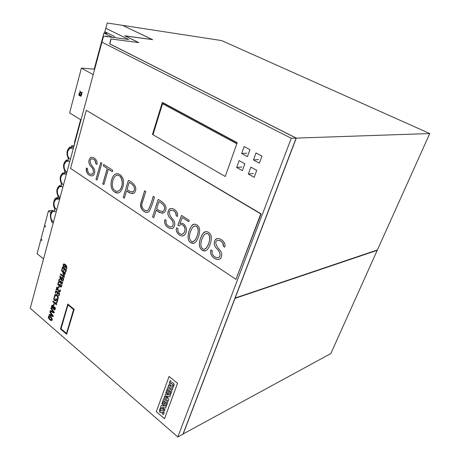 <?xml version="1.0" encoding="UTF-8"?>
<svg xmlns="http://www.w3.org/2000/svg" width="460" height="460" viewBox="0 0 460 460"><rect width="100%" height="100%" fill="white"/><g stroke="black" fill="none" stroke-linecap="round" stroke-linejoin="round"><path stroke-width="0.69" d="M65.596 265.771L65.326 267.208L64.941 267.369M63.819 263.925C65.935 264.299 66.924 265.874 66.792 268.651L66.269 268.387L65.28 265.449L65.142 267.243C63.394 267.22 62.813 266.173 63.405 264.097C65.527 264.063 66.596 265.592 66.608 268.692M65.124 266.317C65.061 265.092 64.555 264.54 63.601 264.655C63.365 266.012 63.813 266.668 64.958 266.622L65.124 266.317M63.905 264.54L63.785 264.615C63.48 265.707 63.836 266.397 64.86 266.685M74.652 143.307L74.727 142.796M73.945 145.728L74.6 143.296M48.231 241.247L47.794 243.075M49.404 237.095L48.352 241M153.077 134.418L152.478 134.441L225.262 176.49L152.984 134.734L162.547 103.701L164.381 103.759L237.095 142.939M152.478 134.441L162.345 102.373L237.193 142.669L225.262 176.49L236.802 143.779L162.547 103.701M67.833 304.066L74.163 309.321L66.654 334.288L60.461 328.929L67.833 304.066M67.649 304.117L74.163 309.321M73.979 309.373L66.654 334.288M66.522 333.46L61.059 328.733L67.971 304.894M60.875 328.791L67.833 304.779L73.548 309.522L66.47 333.626L61.059 328.733M156.32 411.677L169.073 376.406L177.531 383.324L164.513 418.744L156.32 411.677M169.056 376.412L177.531 383.324M177.514 383.329L164.496 418.755M170.332 380.61C168.964 382.53 169.01 384.129 170.482 385.422C171.781 385.681 174.018 382.956 172.684 386.256L172.414 386.578L173.23 387.251C174.512 385.089 174.311 383.548 172.626 382.628C170.631 384.301 170.062 383.979 170.919 381.662L171.189 381.317L170.332 380.61C168.762 383.272 169.119 384.876 171.413 385.434M172.77 384.364C173.328 384.572 173.305 385.198 172.701 386.25L172.431 386.567L173.242 387.239M172.184 382.726L170.833 383.789M168.682 384.893L168.176 386.285L172.356 389.747M168.159 386.291L172.35 389.764L172.868 388.349L168.67 384.882L168.176 386.285M170.677 391.65L169.901 393.777L170.654 394.41L171.942 390.885L167.756 387.406L166.497 390.919L167.256 391.575L168.032 389.447L169.044 390.264L168.366 392.127L169.056 392.725L169.734 390.868L170.695 391.638L169.918 393.772L170.66 394.392M167.756 387.406L166.48 390.925L167.262 391.558M168.032 389.447L169.044 390.264M169.027 390.275L168.348 392.133L169.061 392.708M169.734 390.868L170.695 391.638M164.559 396.255L164.076 397.601L168.21 401.091M164.053 397.607L168.205 401.108L168.82 399.412L166.733 396.06L169.717 396.974L170.344 395.255L166.175 391.765L165.841 392.679L168.59 394.973L165.364 394.007L165.036 394.91L167.296 398.555L164.548 396.244L164.076 397.601M166.733 396.06L169.723 396.963M166.186 391.776L165.864 392.673L168.59 394.973M165.376 394.013L165.054 394.904L167.296 398.555M163.944 400.683L164.933 401.517L164.26 403.368L164.962 403.966L165.634 402.115L166.583 402.897L165.813 405.007L166.549 405.628L167.814 402.172L163.674 398.671L162.409 402.19L163.168 402.834L163.961 400.677L164.95 401.511L164.277 403.357L164.967 403.949M165.634 402.115L166.566 402.902L165.795 405.013L166.543 405.645M163.674 398.671L162.409 402.19M162.392 402.195L163.162 402.851M161.172 405.605L160.643 407.06L164.743 410.567L165.065 409.687L162.472 407.474L165.68 407.997M162.472 407.474L165.68 408.008L166.232 406.485L162.11 402.977L161.782 403.92L164.398 406.151L161.155 405.599L160.643 407.06M160.626 407.065L164.732 410.584M162.11 402.977L161.782 403.92M161.765 403.926L164.398 406.151M160.413 407.98C158.964 411.039 159.327 412.626 161.506 412.741M162.673 411.827C163.317 411.924 163.334 412.516 162.714 413.597L162.438 413.925L163.225 414.609M162.42 413.937L163.219 414.621C165.496 411.89 162.633 408.48 161.058 410.998C160.155 411.286 160.132 410.63 160.988 409.032L161.242 408.693L160.402 407.974C159.062 410.297 159.148 411.895 160.666 412.769C161.644 412.982 164.036 410.504 162.696 413.603L162.438 413.925M122.739 25.426L152.662 39.681L125.045 35.88L138.776 42.584L110.998 38.979L110.066 42.4M183.04 434.01L330.815 353.567L377.252 250.309L234.853 298.431M110.998 38.979L109.905 43.993M109.923 43.93L296.286 138.092L429.761 133.549L221.651 40.583L122.751 25.38M296.286 138.092L235.158 298.022L377.413 249.947L429.761 133.549M183.137 434.096L234.968 298.511M376.907 250.119L377.252 250.309M44.775 225.762L45.431 226.59M41.147 239.499L41.785 240.321M50.864 212.698L48.438 210.91L44.528 225.676L45.58 226.032L45.385 226.763L44.528 225.676L40.894 239.407L41.929 239.781L41.739 240.499L40.894 239.407L37.099 253.724L43.539 258.882M48.438 210.91L52.676 210.381M55.079 208.455L54.447 210.824L54.728 208.524L55.079 208.455C51.652 203.705 55.602 195.592 59.558 199.381M56.764 209.748C54.47 208 53.624 205.39 54.24 201.923L55.907 199.283C57.08 198.536 58.265 198.668 59.478 199.674M54.447 210.824C50.496 211.841 49.622 215.119 51.813 220.65L51.491 220.696C49.599 215.889 50.082 212.393 52.952 210.208M51.468 220.702L51.497 221.818L53.176 223.077M56.154 212.014C54.935 210.979 53.739 210.847 52.572 211.606L50.974 214.159C50.37 217.586 51.204 220.185 53.481 221.956M61.099 186.012L60.979 185.19L61.749 183.586L61.099 186.012C57.54 185.351 55.677 192.378 58.391 196.104L57.833 196.926L59.788 198.53M63.468 184.845C61.122 183.137 60.266 180.51 60.898 176.962L62.721 174.139C63.888 173.431 65.067 173.552 66.251 174.507M64.572 171.775L66.573 173.322L64.82 172.132L65.147 170.901L64.572 171.775L64.486 173.362L64.572 171.787M62.842 187.174C61.646 186.196 60.461 186.07 59.294 186.794L57.546 189.52C56.925 193.033 57.776 195.649 60.093 197.374M67.925 160.546L68.218 158.177L68.597 158.044L67.925 160.546C64.291 159.988 62.382 167.198 65.147 170.901M70.351 159.269C67.959 157.613 67.085 154.968 67.735 151.328L69.736 148.315C70.897 147.643 72.053 147.758 73.215 148.649M74.002 145.722L71.495 145.952L73.537 147.441M71.748 146.286L71.409 147.551L71.495 145.952M69.707 161.667C68.54 160.741 67.367 160.626 66.206 161.316L64.291 164.231C63.652 167.825 64.521 170.464 66.89 172.143M107.64 33.097L106.49 33.396L103.914 33.045L112.62 37.364M105.035 36.357L108.249 36.788M74.779 142.83L74.445 142.612L80.621 119.652M94.202 69.15L103.914 33.045M261.102 213.842L86.29 110.331L260.762 213.906L235.957 279.392L261.102 213.842L260.762 213.906M223.313 246.221C224.532 241.747 217.609 238.803 216.476 241.12C214.59 242.299 216.758 246.755 219.661 249.883C222.013 252.436 222.387 255.214 220.783 258.215C217.505 262.131 208.679 256.162 210.933 249.901L212.336 250.827C210.634 255.196 217.12 259.566 219.581 256.887C220.719 254.052 219.592 251.097 216.189 248.032C213.854 245.352 213.578 242.575 215.343 239.706C217.965 236.02 226.797 241.632 224.739 247.141L223.313 246.221L224.744 247.118M190.75 242.575C186.265 240.752 187.939 230.494 191.912 225.521C194.465 222.214 199.531 225.446 199.646 229.937C199.6 234.358 198.352 238.303 195.914 241.77C194.35 243.547 192.625 243.817 190.75 242.575L193.637 243.277M176.094 215.677C177.175 211.577 171.339 208.915 170.079 210.761C168.142 211.807 169.924 216.2 172.839 219.328C175.116 221.984 175.363 224.75 173.587 227.614C170.413 230.73 162.966 225.475 164.916 219.598L166.186 220.432C164.72 224.583 170.223 228.396 172.598 226.251C173.92 223.531 172.96 220.691 169.723 217.73C167.428 215.067 167.239 212.267 169.142 209.34C171.994 206.477 178.98 211.232 177.405 216.522L176.094 215.677L177.41 216.499M153.226 196.322L154.451 197.104C153.088 202.279 151.369 207.011 149.287 211.301C146.148 214.308 140.587 210.427 140.547 204.953L144.578 190.768L145.768 191.532L142.059 203.579C140.766 207.816 145.463 212.635 148.292 209.967C150.288 205.81 151.932 201.261 153.226 196.322M114.672 192.015C109.014 188.755 110.676 178.152 114.632 174.501C118.312 172.713 121.204 174.352 123.309 179.406C123.97 184.73 122.895 188.922 120.071 191.987C118.53 193.327 116.731 193.338 114.672 192.015L117.921 192.987M97.048 180.032L95.973 179.314L100.74 162.616L101.827 163.311L97.048 180.032M86.29 110.331L70.575 168.406L235.957 279.392M103.874 184.564L102.781 183.839L107.249 168.423L103.31 165.887L103.701 164.519L112.734 170.315L112.332 171.695L108.353 169.136L103.874 184.564M124.367 198.179L123.222 197.42L128.386 180.366C132.417 182.011 138.839 187.427 134.148 192.999C131.6 193.896 129.087 193.142 126.621 190.733L124.367 198.179M153.767 217.706L152.553 216.901L158.154 199.485C162.322 201.371 169.102 206.523 164.496 212.388C161.736 213.584 158.976 212.825 156.216 210.105L153.767 217.706M177.876 225.078L181.527 215.412L189.198 220.34L188.738 221.68L182.298 217.528L179.935 223.646C184.983 221.22 188.847 230.644 184.661 234.675C182.068 238.539 174.679 232.938 176.617 227.815L178.037 228.752C176.669 232.467 181.602 236.078 183.5 233.352C187.255 230.098 183.298 222.099 179.578 225.383L179.164 225.923L177.876 225.078L179.181 225.9M202.17 250.159C196.834 246.301 200.175 237.521 203.193 233.157C206.022 229.707 210.536 232.754 211.088 236.066C212.123 239.252 209.927 246.387 207.592 249.245C205.959 251.166 204.154 251.47 202.17 250.159L205.223 250.878M95.784 163.714C95.283 159.839 93.696 158.332 91.022 159.189C89.355 160.776 90.056 163.484 93.133 167.308C95.22 170.108 95.295 172.793 93.346 175.375C90.516 177.399 85.02 173.219 86.48 167.946L87.555 168.653C87.641 173.012 89.343 174.794 92.655 174.018C94.156 171.39 93.374 168.613 90.292 165.675C88.349 162.932 88.372 160.298 90.361 157.786C92.765 155.842 98.233 159.936 96.876 164.421L95.784 163.714L96.882 164.398M100.769 162.633L96.008 179.314L97.054 180.009M103.736 164.536L103.35 165.882L107.289 168.417L102.821 183.839L103.879 184.54M108.353 169.136L112.338 171.672M116.805 173.581L114.666 174.495C110.71 178.146 109.054 188.749 114.707 192.01M132.698 193.683C130.571 193.298 128.559 192.314 126.661 190.727L126.621 190.733M128.415 180.383L123.222 197.42M123.263 197.415L124.373 198.151M144.612 190.785L140.743 203.538C140.679 208.966 142.813 211.922 147.154 212.405M153.261 196.339C151.961 201.267 150.322 205.81 148.327 209.961L146.74 210.766M162.874 213.262C160.552 212.917 158.343 211.859 156.256 210.099L156.216 210.105M158.183 199.502L152.553 216.901M152.588 216.896L153.778 217.683M164.95 219.621C163.294 224.675 168.412 228.942 171.862 228.539M171.287 210.168C174.386 210.26 176.002 212.094 176.134 215.671M170.873 208.489L169.177 209.334C167.273 212.267 167.469 215.061 169.757 217.718C172.994 220.685 173.955 223.525 172.638 226.245L171.425 226.872M181.556 215.429L177.911 225.072M182.298 217.528L188.749 221.657M180.987 223.301L179.975 223.629M176.646 227.832C174.955 231.633 179.756 236.762 182.66 235.842M180.947 224.641C184.897 224.129 186.369 230.609 183.534 233.346L181.993 234.278M194.155 224.158L191.946 225.509C187.973 230.489 186.3 240.747 190.785 242.564M205.62 231.604L203.228 233.151C200.209 237.509 196.868 246.29 202.204 250.154M210.962 249.918C209.047 255.311 215.148 260.164 218.966 259.394M217.752 240.35C221.266 240.333 223.134 242.288 223.347 246.209M217.166 238.608L215.383 239.7C213.612 242.569 213.888 245.341 216.223 248.026C219.627 251.091 220.754 254.041 219.615 256.875L218.362 257.675M86.514 167.969C86.244 172.891 88.044 175.547 91.914 175.939M92.029 158.832C94.513 159.016 95.778 160.643 95.818 163.714M91.804 157.286L90.396 157.786C88.406 160.298 88.383 162.932 90.332 165.675C93.409 168.607 94.196 171.39 92.69 174.012L91.638 174.403M206.212 233.3C209.041 233.674 210.214 235.802 209.725 239.689C209.139 242.949 208.029 245.686 206.402 247.9L204.556 249.188M202.659 248.774C203.929 249.613 205.166 249.326 206.367 247.911C208.265 245.226 209.415 242.127 209.806 238.619C209.403 233.674 207.592 232.306 204.372 234.514C201.963 237.808 198.806 245.341 202.659 248.774M158.924 201.698L156.67 208.69C159.091 210.927 161.351 211.721 163.455 211.077C166.905 206.764 161.96 203.124 158.924 201.698L158.964 201.693C161.995 203.119 166.945 206.758 163.49 211.071L162.449 211.6M129.122 182.505L127.04 189.347C129.237 191.36 131.313 192.125 133.268 191.647C136.689 187.559 132.072 183.753 129.122 182.505L129.156 182.505C132.106 183.747 136.729 187.559 133.302 191.647L132.348 192.067M194.735 225.843C197.512 226.291 198.634 228.436 198.099 232.271C197.518 235.537 196.403 238.268 194.752 240.471L193.033 241.603M117.196 175.231C123.654 175.076 123.458 187.197 119.243 190.526L117.461 191.348M115.075 190.653C116.575 191.636 117.95 191.596 119.203 190.532C124.666 186.771 122.159 171.804 115.414 175.996C112.28 178.704 110.509 187.887 115.075 190.653M191.228 241.195C192.424 241.983 193.585 241.747 194.718 240.476C196.621 237.843 197.777 234.767 198.185 231.253C197.915 226.4 196.196 224.957 193.022 226.918C190.52 230.207 187.479 237.762 191.228 241.195M105.783 28.273L107.26 23L122.596 25.357L152.358 39.589L124.723 35.782L138.609 42.567L110.82 38.956L109.733 43.907L296.125 138.098L182.971 434.194L177.819 437L30.239 308.286L103.563 36.162L128.668 39.491L105.783 28.273L104.483 33.12M114.109 37.565L114.413 36.444L104.851 31.717M105.719 33.292L105.995 32.28M261.953 156.141L256.007 152.939L253.46 159.942L259.365 163.168L261.953 156.141M258.526 159.562L253.46 159.942M244.852 163.789L239.114 160.603L236.67 167.452L242.374 170.66L244.852 163.789M241.81 167.003L236.67 167.452M249.941 149.672L244.133 146.544L241.655 153.49L247.428 156.647L249.941 149.672M246.778 153.18L241.655 153.49M256.714 170.373L250.844 167.112L248.331 174.012L254.167 177.295L256.714 170.373M253.414 173.495L248.331 174.012M163.909 103.212L163.743 103.741M101.89 42.119L291.249 138.264L177.819 437M291.249 138.264L296.125 138.098M80.966 119.859L69.604 112.953L81.374 68.114L94.605 69.184M81.374 68.114L93.15 74.577M80.086 95.663L79.672 95.778M79.212 93.541L79.407 93.754C78.924 94.702 79.051 95.226 79.787 95.318L80.161 94.53L80.862 95.927L81.385 94.909L80.925 96.347L80.086 95.318L79.804 95.726C78.804 95.599 78.602 94.869 79.212 93.541L79.597 93.765L79.712 95.346M80.161 94.53L80.575 94.668L80.816 95.95M81.144 94.858L81.57 94.915L80.799 96.399M79.833 90.873L80.776 92.512L82.173 92.282L82.047 92.748L80.943 92.885L81.552 94.61L80.661 92.995L79.195 93.288L79.321 92.811L80.488 92.621L79.833 90.873L80.943 92.483M82.173 92.282L82.237 92.753L81.132 92.891L81.857 94.173L81.552 94.61M80.684 93.035L79.195 93.288M63.951 270.727L63.601 270.445L64.049 268.853L62.704 267.789L62.209 269.554L61.858 269.278L62.52 266.921L66.407 269.813L65.763 272.078L65.222 271.837L65.7 270.158L64.406 269.135L63.951 270.727L64.544 269.244M62.52 266.921L66.407 269.813M66.223 269.853L65.579 272.119M62.847 267.904L62.209 269.554M61.6 270.198L65.291 273.136L64.624 274.873C63.187 274.999 62.64 274.051 62.986 272.015L61.433 270.779L61.784 270.158L65.475 273.096L64.44 274.994M63.486 272.412C63.221 273.401 63.52 274.028 64.377 274.286M63.342 272.297C63.072 273.642 63.44 274.286 64.446 274.24L64.774 273.441L63.342 272.297M60.542 273.964L63.756 276.54L63.497 275.385L63.888 275.402L64.066 277.455L60.392 274.499L60.726 273.924L63.704 276.31M63.497 275.385L64.078 275.356L64.394 276.926L64.066 277.455M61.749 277.253C63.371 277.558 63.888 278.651 63.284 280.514L62.899 280.686M59.921 275.96L61.232 279.185L61.352 277.426C63.066 277.397 63.647 278.438 63.1 280.56C61.002 280.56 59.938 279.03 59.921 275.96L60.444 276.224L61.099 278.812M63.077 279.703C63.008 278.501 62.502 277.943 61.548 278.036C61.318 279.387 61.772 280.042 62.911 279.996L63.077 279.703M61.83 277.932L61.732 277.995C61.427 279.053 61.784 279.749 62.801 280.071M60.634 282.342L60.243 282.543M59.271 278.973L59.581 279.375C58.857 280.876 59.104 281.692 60.335 281.819L60.76 280.853L61.111 281.135C60.795 282.486 61.094 283.17 61.991 283.176L62.29 281.715L62.663 281.882L62.169 283.797C61.272 284.096 60.76 283.51 60.645 282.032L60.392 282.446C58.73 282.198 58.357 281.043 59.271 278.973L59.765 279.335C59.024 280.45 59.173 281.307 60.225 281.899M60.76 280.853L61.295 281.094C60.944 282.101 61.145 282.814 61.91 283.233M62.29 281.715L62.847 281.842L61.991 283.918M59.737 285.528L59.351 285.723M58.38 282.158L58.684 282.561C57.96 284.061 58.213 284.872 59.443 284.999L59.857 284.038L60.208 284.326C59.904 285.677 60.197 286.356 61.094 286.361L61.387 284.907L61.761 285.073L61.272 286.983C60.369 287.276 59.863 286.689 59.748 285.217L59.495 285.625C57.833 285.373 57.465 284.211 58.38 282.158L58.868 282.52C58.127 283.636 58.282 284.493 59.334 285.079M59.857 284.038L60.392 284.28C60.041 285.28 60.248 285.993 61.013 286.419M61.387 284.907L61.945 285.033L61.094 287.097M58.265 287.793L58.845 286.35L59.162 286.609L58.765 288.012L58.265 287.793M58.661 286.39L59.162 286.609M58.978 286.655L58.581 288.058M56.867 287.04L57.236 287.339C57.741 289.788 58.552 291.14 59.662 291.398L59.863 289.875L60.266 290.036L59.84 292.031C58.518 291.927 57.58 290.588 57.023 288.012L56.476 289.955L56.131 289.668L56.867 287.04L57.419 287.299C57.891 289.386 58.604 290.777 59.558 291.473M59.863 289.875L60.45 289.99L60.024 291.985L59.656 292.152M57.115 288.305L56.476 289.955M57.264 294.44L56.913 294.153L57.356 292.6L56.039 291.513L55.556 293.238L55.211 292.951L55.855 290.657L59.662 293.606L59.035 295.815L58.506 295.573L58.966 293.934L57.701 292.888L57.264 294.44L57.839 293.003M55.855 290.657L59.662 293.606M59.478 293.652L58.851 295.86M56.177 291.628L55.556 293.238M55.407 295.176L54.878 296.878L54.32 296.78L54.826 294.779C56.2 293.394 59.662 297.585 57.603 299.5L57.793 299.454C58.684 296.619 57.862 294.981 55.338 294.532M57.603 299.5L57.379 298.994C57.868 296.556 57.08 295.343 55.022 295.349L54.688 296.924M56.229 299.782L55.493 300.99M54.217 297.275L54.343 297.879C53.803 299.356 54.176 300.144 55.47 300.253L55.781 298.678L57.58 300.346L56.971 302.507L56.626 302.22L57.08 300.61L56.057 299.615L55.671 300.869C53.791 300.708 53.297 299.517 54.194 297.292L54.527 297.833C53.929 298.96 54.205 299.788 55.367 300.328M55.781 298.678L57.764 300.299L56.971 302.507M52.894 301.191L56.034 303.83L55.775 302.686L56.16 302.714L56.338 304.733L52.75 301.714L53.078 301.145L55.976 303.577M55.775 302.686L56.35 302.668L56.66 304.215L56.338 304.733M53.348 305.25L53.918 303.824L54.234 304.089L53.843 305.463L53.348 305.25M53.734 303.87L54.234 304.089M54.05 304.135L53.659 305.515M53.285 308.321L52.894 308.499M52.181 305.221C53.032 305.141 53.532 305.75 53.682 307.044M53.274 308.206L53.193 308.286C51.606 308.43 51.146 307.464 51.813 305.394C52.75 305.055 53.314 305.659 53.498 307.211L53.538 307.171C54.993 306.964 55.424 307.832 54.826 309.77C54.021 310.086 53.504 309.568 53.274 308.206M52.262 305.865L51.986 306.279L52.825 307.82M51.802 306.325C51.894 307.728 52.371 308.125 53.216 307.527L53.233 307.51C53.096 306.262 52.676 305.756 51.986 305.986L51.986 306.279M53.509 307.953L54.648 309.189C54.901 307.918 54.562 307.458 53.647 307.815L54.585 309.241M54.107 307.55L53.693 307.901M54.038 306.9C55.326 307.217 55.648 308.154 55.01 309.718L54.671 309.879M51.957 311.512L53.682 312.357L52.262 310.425L51.957 311.512L53.486 312.104M52.388 310.592L52.141 311.46M50.215 310.741L51.578 311.357L51.968 309.988L50.864 308.43L51.025 307.855L54.171 312.392L53.998 312.99L50.036 311.368L50.399 310.69L51.612 311.236M51.025 307.855L54.355 312.34L53.998 312.99M50.922 315.192L52.641 316.037L51.227 314.105L50.922 315.192L52.446 315.784M51.347 314.272L51.106 315.14M49.185 314.41L50.542 315.031L50.928 313.668L49.829 312.11L49.99 311.535L53.124 316.077L52.957 316.675L49.007 315.037L49.369 314.358L50.577 314.916M49.99 311.535L53.308 316.026L52.957 316.675M51.756 319.648C51.325 317.923 50.381 316.98 48.921 316.831C48.99 318.567 49.893 319.585 51.623 319.89L51.756 319.648M49.168 316.733L49.105 316.779C49.024 318.222 49.841 319.274 51.566 319.936M52.095 319.936L51.83 320.43C50.951 321.379 47.133 317.653 48.714 316.29C49.392 315.365 52.94 318.573 52.095 319.936L51.681 320.539M49.059 316.129C50.985 316.514 52.055 317.762 52.279 319.884M58.058 197.294L56.298 197.886C53.958 198.559 52.285 205.011 54.757 208.518M51.497 221.818L51.813 220.65M58.069 197.3L58.391 196.104M64.486 173.362C60.892 172.753 59.006 179.871 61.749 183.586M71.409 147.551C67.735 147.05 65.797 154.359 68.597 158.044M55.907 199.283L58.42 199.007M55.01 211.295L52.572 211.606M62.721 174.139L65.383 173.943M59.696 185.403C56.528 188.083 55.988 191.67 58.058 196.173M61.876 186.559L59.294 186.794M63.141 172.747C59.88 175.455 59.305 179.095 61.41 183.666M69.736 148.315L72.536 148.206M66.631 159.919C63.279 162.656 62.669 166.353 64.802 170.999M68.937 161.161L66.206 161.316M70.179 146.918C66.723 149.684 66.073 153.433 68.241 158.159M105.426 36.156L107.91 36.484"/></g></svg>
